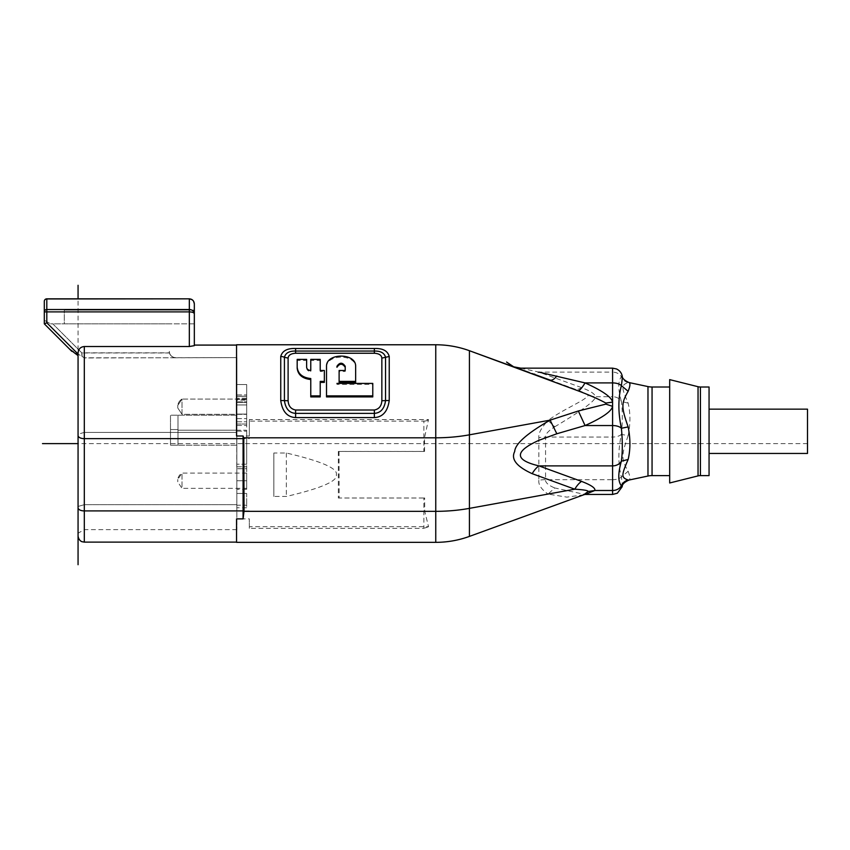 <?xml version="1.0" encoding="UTF-8"?>
<svg xmlns="http://www.w3.org/2000/svg" width="850" height="850" viewBox="0 0 850 850"><rect width="100%" height="100%" fill="white"/><g stroke="black" fill="none" stroke-linecap="round" stroke-linejoin="round"><path stroke-width="0.64" stroke-dasharray="4.25 3.19" d="M78.062 535.872L78.062 298.839M81.908 356.224L81.77 352.824L169.501 352.824A6.247 6.247 0 0 0 175.578 357.595A6.247 6.247 0 0 1 169.32 351.348L169.32 351.348A6.247 6.247 0 0 0 169.501 352.824C169.894 355.3 171.923 356.968 175.578 357.797L84.309 357.797L69.764 349.297L44.306 323.839L44.306 320.227L50.554 323.839L44.306 320.227L44.306 323.839L71.974 351.507L78.062 355.608L78.062 434.201L78.062 352.952C78.466 349.01 80.548 346.864 84.309 346.534L189.327 346.534L194.331 345.652L194.331 345.089L194.331 345.652L194.331 345.089L236.544 345.089L236.544 435.997L236.544 345.089M84.309 357.797L84.309 432.406L78.062 434.201L78.062 533.226L78.062 434.201L84.309 432.406L84.309 357.967L236.831 357.595L236.831 432.406L236.831 357.595L175.578 357.797M423.863 451.446L338.353 451.446A5.004 2.497 180 0 0 339.033 451.424L424.543 451.424A5.004 2.497 0 0 1 423.863 451.446L423.863 421.122L249.337 421.122L249.337 419.571L249.337 435.997L236.544 435.997L236.544 344.771L435.752 344.771L435.752 437.803A98.441 49.226 180 0 0 469.423 434.828L469.423 350.71A98.441 98.441 100 0 0 435.752 344.771A98.441 98.441 100 0 1 469.423 350.71M189.327 346.534L189.327 309.527C192.281 309.708 193.949 311.1 194.331 313.714L194.331 323.839L194.331 313.714C193.949 312.587 192.281 311.982 189.327 311.897L46.803 311.897L46.803 309.527A2.497 2.38 0 0 0 44.306 311.897L46.803 311.897L46.803 322.798L78.062 354.057M194.108 302.377L193.502 301.155M193.364 300.953L192.791 300.316M192.493 300.061L189.327 298.956L46.803 298.839L189.327 298.839L189.327 309.527L46.803 309.527L46.803 298.956A2.497 2.38 180 0 0 44.306 301.336A2.497 2.497 0 0 1 46.803 298.839M71.836 351.369L44.306 323.839L46.803 322.798M81.77 352.824L52.796 323.839L169.32 323.839L64.303 323.839L64.303 310.091L64.303 323.839L169.32 323.839L50.554 323.839L52.796 323.839L81.951 352.994L82.089 356.394L84.309 357.967M70.051 349.584L82.089 356.394M175.578 357.595A6.247 6.247 0 0 1 169.32 351.348L169.543 352.994C169.989 355.417 171.998 357.074 175.578 357.967M194.331 310.091L64.303 310.091L194.331 310.091M194.331 323.839L169.32 323.839L194.331 323.839M84.309 504.666L84.309 432.406L84.309 529.624L84.309 504.666L78.062 506.462L84.309 504.666L236.831 504.666L236.831 432.406L236.831 529.624L236.831 504.666L84.309 504.666M236.831 396.291L236.831 384.54L236.831 404.951L236.831 384.54L236.831 396.291L246.681 396.291L246.681 404.951L236.831 404.951L246.681 404.951L246.681 384.54L246.681 396.291L246.681 384.54L236.831 384.54L246.681 384.54L246.681 404.951L246.681 396.291L236.831 396.291M236.831 505.187L236.831 493.446L236.831 505.187L246.681 505.187L246.681 507.758L246.681 505.187L236.831 505.187M236.831 396.196L236.831 489.271L236.831 394.889L236.831 401.891L236.831 396.196L246.681 396.196L236.746 396.196L236.746 402.379L236.746 396.196L246.681 396.196L236.831 396.196M236.831 493.446L246.681 493.446L246.681 505.187L246.681 493.446L236.831 493.446M236.831 404.951L246.681 404.951L236.831 404.951M236.746 402.379L246.681 402.379L246.681 396.196L246.681 421.781L246.681 400.127L246.681 402.379L236.746 402.379L236.746 400.127L246.681 400.127L236.746 400.127L236.746 402.379M236.831 401.891L246.681 401.891L246.681 394.889L246.681 399.436L236.831 399.436L246.681 399.436L246.681 398.204L246.681 480.76L246.681 414.067L236.831 414.067L246.681 414.067L246.681 394.889L246.681 401.891L246.681 396.196L246.681 401.891L236.831 401.891M236.831 394.889L246.681 394.889L236.831 394.889M236.831 418.614L246.681 418.614L236.831 418.614M236.831 425.457L246.681 425.457L236.831 425.457M236.831 431.141L246.681 431.141L236.831 431.141M236.831 466.767L246.681 466.767L236.831 466.767M236.831 480.76L246.681 480.76L236.831 480.76L246.681 480.76L246.681 489.271L246.681 480.76L236.831 480.76M246.681 430.206L246.681 464.217L246.681 430.206L236.746 430.206L236.746 424.033L246.681 424.033L246.681 421.781L246.681 424.033L236.746 424.033L236.746 421.781L246.681 421.781L236.746 421.781L236.746 468.711L246.681 468.711L246.681 464.217L246.681 468.711L236.746 468.711L236.746 415.204L236.746 445.209L236.746 430.206L177.99 430.206L177.99 445.209L170.489 445.209L170.489 415.204L170.489 445.209L177.99 445.209L177.99 429.579L170.489 429.579L177.99 429.579L177.99 415.204L177.99 430.206L177.99 415.204L177.99 429.579L170.489 429.579L177.99 429.579L177.99 445.209L177.99 430.206L246.681 430.206M246.681 414.322L246.681 399.064L246.681 414.322L246.681 399.064L246.681 414.322L182.017 414.322L182.017 399.064A8.755 8.755 -0 0 0 177.767 405.439L177.767 407.947L177.767 405.439L177.767 407.947L177.767 405.439L182.017 399.064L182.017 414.322L177.767 407.947L182.017 414.322L246.681 414.322M246.681 488.346L246.681 473.099L246.681 488.346L182.017 488.346L182.017 473.099L182.017 488.346L177.767 481.971L177.767 479.474L177.767 481.971M246.681 464.217L236.746 464.217L246.681 464.217M236.746 415.204L170.489 415.204L236.746 415.204M236.746 445.209L177.99 445.209L236.746 445.209M246.681 399.064L182.017 399.064A8.755 8.755 -0 0 0 177.767 405.439L182.017 399.064L246.681 399.064M246.681 473.099L182.017 473.099A8.755 8.755 -0 0 0 177.767 479.474L182.017 473.099M583.716 494.806L566.854 497.133L548.037 494.062L554.763 487.953L584.928 494.456M538.836 437.654L538.836 480.282A19.688 9.849 180 0 1 545.562 479.687L545.562 437.059A19.688 9.849 0 0 0 538.836 437.654C538.305 433.373 541.365 427.656 548.037 420.527L554.763 426.785C548.271 430.908 545.201 434.329 545.562 437.059L612.584 437.059L612.584 479.687L545.562 479.687C545.201 482.492 548.271 485.254 554.763 487.953M538.836 480.282C538.305 484.755 541.365 489.356 548.037 494.062L469.423 508.364L469.423 434.828L548.037 420.527C562.498 409.583 584.247 401.019 588.136 395.664C588.253 394.549 583.801 392.349 574.802 389.066L532.196 373.564A19.688 10.03 -70 0 0 538.932 372.109L612.584 372.109L612.584 396.716L594.862 396.716C595.553 394.304 591.101 391.276 581.528 387.611A19.688 10.03 110 0 1 574.802 389.066L550.109 380.078M628.139 382.574C625.005 381.756 622.753 379.833 621.382 376.805L621.849 376.072C623.124 379.525 625.536 381.692 629.085 382.574L628.139 382.574C621.191 385.071 621.18 387.026 628.139 403.144C630.509 413.132 630.509 423.98 628.139 435.689L621.382 434.35C618.056 450.043 618.056 464.259 621.382 476.978A9.849 4.919 0 0 1 612.584 479.687L612.584 494.456M628.139 435.689C621.18 455.77 621.191 459.096 628.139 471.304L621.382 476.978C622.412 484.447 622.572 487.634 621.849 486.54M628.139 471.304C630.137 476.393 630.445 479.304 629.085 480.027M520.816 368.156L538.932 372.109L581.528 387.611M517.639 368.263L515.844 367.604M554.763 426.785L562.222 422.291C585.884 407.819 596.764 399.298 594.862 396.716L588.136 395.664M621.382 434.35C622.614 421.866 622.614 410.89 621.382 401.423A9.849 8.521 0 0 0 612.584 396.716L612.584 437.059A9.849 4.919 180 0 0 621.382 434.35M628.139 403.144L621.382 401.423C617.939 389.332 617.939 381.129 621.382 376.805A9.849 8.521 180 0 0 612.584 372.109L612.584 368.156M669.683 387.005L669.683 475.607L669.683 387.005M669.683 482.981L669.683 379.621M709.059 387.005L709.059 475.607M709.059 431.301L709.059 453.454L709.059 431.301M807.5 453.454L807.5 409.158M236.544 542.342L236.544 518.893L236.544 542.119L236.544 518.893L249.337 518.893L249.337 526.713L428.549 526.713L424.724 511.339L424.681 497.983A5.004 2.497 180 0 1 423.863 498.015L423.863 528.339L249.337 528.339L249.337 518.893M249.337 526.713L249.337 528.339M428.549 526.713L423.863 528.339M424.543 451.424L424.49 437.803L428.496 419.571L249.337 419.571M339.033 451.424L339.171 497.983L424.681 497.983M423.863 421.122A5.004 2.497 180 0 0 428.496 419.571M249.337 435.997L249.337 421.122M339.171 497.983A5.004 2.497 0 0 1 338.353 498.015L423.863 498.015M273.838 453.007L273.838 496.453L286.344 496.453C321.321 488.261 337.992 481.015 336.356 474.725C337.992 468.446 321.321 461.199 286.344 453.007L273.838 453.007L273.838 496.453M286.344 453.007L286.344 496.453M310.771 396.918L310.771 378.547M306.627 359.38L306.627 360.432L297.181 360.432L297.181 359.38M306.627 360.432L306.627 368.188C306.882 370.175 308.263 371.269 310.771 371.471L310.771 370.483L310.771 371.471M320.216 359.38L320.216 360.432L310.771 360.432L310.771 359.38M320.216 371.471L320.216 370.483L320.216 371.471L324.349 371.471L324.349 382.394M320.216 381.395L320.216 396.918M326.517 396.918L326.517 367.274C326.23 353.812 355.938 353.812 355.651 367.274L355.651 382.394M339.118 382.394L339.118 371.471L345.217 371.471L345.217 370.483L345.217 371.471M336.951 384.402L336.951 383.403L336.951 384.402L372.778 384.402L372.778 396.918M306.627 367.189L306.627 368.188M324.349 370.483L324.349 371.471M326.517 366.276L326.517 367.274M355.651 367.274L355.651 366.276M339.118 370.483L339.118 371.471M345.217 366.276L345.217 367.274M336.951 367.274L336.951 366.276M372.778 383.403L372.778 384.402M807.5 443.604L78.062 443.604M169.543 352.994L81.951 352.994M84.309 432.406L236.831 432.406L84.309 432.406M78.062 435.529A6.247 3.124 180 0 0 84.309 438.653L84.309 346.534M84.309 542.119L84.309 438.653L249.337 438.653M249.337 510.914L84.309 510.914A6.247 3.124 0 0 1 78.062 507.79M424.49 437.803L435.752 437.803L435.752 542.342M469.423 536.403L469.423 508.364A98.441 49.226 -0 0 1 435.752 511.339L424.724 511.339M647.976 476.032L647.976 386.58M652.056 475.607L652.056 387.005M698.041 386.707L698.041 475.894M700.421 475.607L700.421 387.005M338.353 451.446L338.353 498.015M191.144 299.179L191.696 299.434M191.866 299.529L192.886 300.326M236.831 529.624L84.309 529.624L78.062 533.226M246.681 507.758L236.831 507.758M246.681 398.204L236.831 398.204L246.681 398.204M246.681 489.271L236.831 489.271M514.218 367.019L515.493 367.476M518.202 368.464L520.923 369.453M527.871 371.981L532.196 373.554"/><path stroke-width="1.27" d="M44.306 301.336A2.497 2.497 0 0 1 46.803 298.839A2.497 2.497 0 0 0 44.306 301.336L44.306 311.897L44.306 301.336A2.497 2.38 180 0 1 46.803 298.956L189.327 298.839L189.327 309.527C192.281 309.708 193.949 311.1 194.331 313.714L194.331 303.832C194.034 300.804 192.366 299.136 189.327 298.839L46.803 298.839L46.803 311.897L189.327 311.897C192.281 311.982 193.949 312.587 194.331 313.714L194.331 345.652L189.327 346.534L84.309 346.534C80.548 346.864 78.466 349.01 78.062 352.952L78.062 535.872C78.582 540.802 82.354 541.928 82.099 541.716L84.309 542.119L84.309 510.914L243.089 510.914L243.089 438.653L84.309 438.653A6.247 3.124 180 0 1 78.062 435.529M78.062 564.708L78.062 354.057L78.062 355.608L69.764 349.297M193.545 301.155L194.331 303.832L194.331 345.089L236.544 345.089M243.089 435.997L236.544 435.997L236.544 344.771L435.752 344.771A98.441 98.441 100.1 0 1 469.423 350.71L578.329 390.926C589.528 395.133 598.697 399.171 605.848 403.049L605.848 404.132L578.329 410.986L550.109 420.144L469.423 434.828L469.423 536.403C458.543 540.345 447.323 542.332 435.752 542.342L435.752 437.803L243.716 437.803L243.791 438.632A6.247 3.124 180 0 1 243.089 438.653L243.089 435.997L243.716 437.803M374.361 348.5C382.766 348.192 387.717 350.859 389.226 356.49L389.226 400.52C387.717 411.4 382.766 417.095 374.361 417.594L295.609 417.594C287.194 417.084 282.243 411.4 280.744 400.52L280.744 356.49C282.243 350.859 287.194 348.192 295.609 348.5L374.361 348.5L374.361 351.05C380.683 350.922 384.413 352.994 385.539 357.297L381.852 358.094C381.544 355.172 379.047 353.558 374.361 353.249L295.609 353.249C290.923 353.558 288.416 355.172 288.108 358.094L288.108 400.722C288.416 405.981 290.923 409.084 295.609 410.019L374.361 410.019C379.047 409.084 381.544 405.981 381.852 400.722L381.852 358.094M191.441 299.306L192.472 299.954M189.327 298.956C192.366 299.243 194.034 300.868 194.331 303.832L194.331 303.832M71.836 351.369L44.306 323.839L44.306 311.897L44.306 323.839L46.803 322.798L78.062 354.057M244.046 510.871L243.089 518.893L243.089 510.914A6.247 3.124 0 0 0 244.046 510.871L243.791 438.632M244.024 511.339L435.752 511.339A98.441 49.226 -0 0 0 469.423 508.364L574.802 489.196C583.791 489.738 588.242 490.503 588.136 491.502L583.716 494.806L469.423 536.403M588.136 491.502L594.862 490.493L585.066 494.456L612.584 494.456L612.584 490.493A9.849 8.521 0 0 0 621.382 485.796L622.2 486.71C622.104 484.373 624.389 482.152 629.085 480.027L628.139 480.027C625.005 480.856 622.753 482.779 621.382 485.796C617.939 481.483 617.939 473.28 621.382 461.189A9.849 8.521 180 0 1 612.584 465.885L538.932 465.885A19.688 10.03 -70 0 0 532.196 473.684C516.598 466.565 510.754 459.17 514.696 451.52C515.089 443.955 526.894 433.5 550.109 420.144L556.835 433.766L585.066 425.542L612.584 425.542L612.584 406.332C611.575 411.358 602.395 417.754 585.066 425.542L578.329 410.986M628.139 480.027C621.191 477.541 621.18 475.575 628.139 459.467L621.382 461.189C622.614 451.722 622.614 440.746 621.382 428.262C618.056 412.558 618.056 398.353 621.382 385.634A9.849 4.919 180 0 0 612.584 382.914L585.066 382.914C602.406 390.713 611.586 397.12 612.584 402.124L612.584 406.332L605.848 404.132M628.139 459.467C630.509 449.48 630.509 438.632 628.139 426.913L621.382 428.262A9.849 4.919 0 0 0 612.584 425.542L612.584 490.493L594.862 490.493C595.553 488.091 591.101 485.053 581.528 481.387L538.932 465.885C514.229 460.02 514.229 451.488 538.932 440.311L556.835 433.766M532.196 473.684L574.802 489.196A19.688 10.03 110 0 1 581.528 481.387M578.329 390.926C580.146 390.001 582.388 387.334 585.066 382.914L538.932 372.109M532.196 373.554L550.109 380.078C551.969 380.641 554.211 379.291 556.835 376.019M529.359 372.523L515.036 367.306L529.359 372.523M514.335 367.062L469.423 350.71L469.423 434.828A98.441 49.226 180 0 1 435.752 437.803L435.752 344.771M628.139 426.913C621.18 406.842 621.191 403.506 628.139 391.297C630.137 386.208 630.445 383.308 629.085 382.574L647.976 386.58L647.976 476.032L629.085 480.027C625.536 480.909 623.124 483.087 621.849 486.54M647.976 386.58A19.688 19.688 180 0 0 652.056 387.005L652.056 475.607A19.688 19.688 0 0 0 647.976 476.032M669.683 387.005L652.056 387.005M669.683 475.607L652.056 475.607M605.848 403.049L612.584 402.124L612.584 368.156L616.431 368.932C619.48 370.324 621.403 372.64 622.2 375.902L622.2 375.902C622.104 378.229 624.389 380.46 629.085 382.574M621.849 376.072C622.572 374.978 622.412 378.165 621.382 385.634L628.139 391.297M669.683 379.621L669.683 482.981L698.041 475.894L698.041 386.707L669.683 379.621M698.041 386.707A9.849 9.849 0 0 0 700.421 387.005L709.059 387.005L709.059 475.607L700.421 475.607A9.849 9.849 0 0 0 698.041 475.894M709.059 409.158L807.5 409.158L807.5 453.454L709.059 453.454M243.089 518.893L236.544 518.893L236.544 542.342L435.752 542.342M295.609 348.5L295.609 351.05C289.266 350.922 285.536 352.994 284.421 357.297A7.384 5.992 180 0 0 280.744 356.49M374.361 353.249L374.361 351.05L295.609 351.05L295.609 353.249M310.771 379.536C302.462 378.601 297.936 374.818 297.181 368.188L297.181 360.432M310.771 395.866L310.771 396.918L320.216 396.918L320.216 395.866L310.771 395.866L310.771 378.547C302.462 377.634 297.936 373.841 297.181 367.189L297.181 359.38L306.627 359.38L306.627 367.189C306.882 369.176 308.263 370.281 310.771 370.483L310.771 360.432M320.216 360.432L320.216 370.483L320.216 359.38L310.771 359.38L310.771 370.483M320.216 382.394L324.349 382.394L324.349 370.483L320.216 370.483M355.651 381.395L339.118 381.395L339.118 382.394L355.651 382.394L355.651 366.276C355.98 352.718 326.188 352.718 326.517 366.276L326.517 396.918L372.778 396.918L372.778 395.866L326.517 395.866M345.217 370.483L345.217 367.274C342.465 363.248 339.703 363.248 336.951 367.274L336.951 366.276C339.703 362.228 342.465 362.228 345.217 366.276L345.217 370.483L339.118 370.483L339.118 381.395M374.361 417.594L374.361 413.366C380.694 412.941 384.423 408.691 385.539 400.616A7.384 0.744 0 0 1 389.226 400.52M295.609 410.019L295.609 413.366L374.361 413.366L374.361 410.019M295.609 417.594L295.609 413.366C289.276 412.941 285.547 408.691 284.421 400.616L288.108 400.722M297.181 368.188L297.181 367.189M324.349 381.395L320.216 381.395L320.216 395.866M336.951 383.403L372.778 383.403L372.778 395.866M78.062 443.604L42.5 443.604M78.062 298.839L78.062 285.292M84.309 346.534L84.309 510.914A6.247 3.124 0 0 1 78.062 507.79M189.327 346.534L189.327 309.527L46.803 309.527A2.497 2.38 0 0 0 44.306 311.897L46.803 311.897L46.803 322.798M700.421 387.005L700.421 475.607M280.744 400.52L284.421 400.616L284.421 357.297L288.108 358.094M389.226 356.49L385.539 357.297L385.539 400.616L381.852 400.722M584.928 494.456L583.716 494.806M612.584 494.456L617.344 493.223L622.2 486.71M506.558 362.036L513.687 366.817L520.816 368.156L612.584 368.156M517.639 368.263L518.202 368.464M520.923 369.453L527.871 371.981M236.544 542.119L84.309 542.119"/></g></svg>
